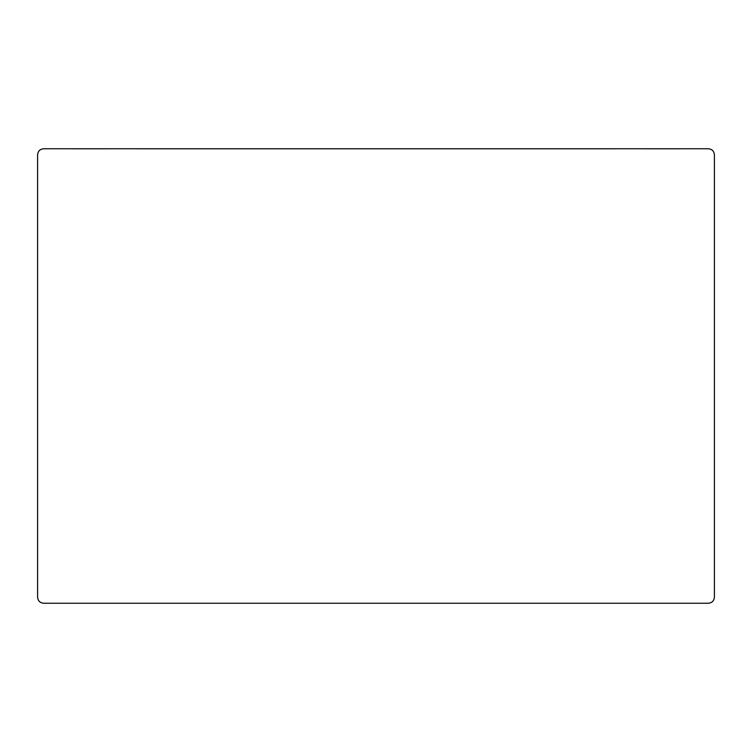 <?xml version="1.0" encoding="UTF-8"?>
<svg xmlns="http://www.w3.org/2000/svg" width="752" height="752" viewBox="0 0 752 752"><rect width="100%" height="100%" fill="white"/><g stroke="black" fill="none" stroke-linecap="round" stroke-linejoin="round"><path stroke-width="1.13" d="M108.89 148.774L43.625 148.755C39.988 149.14 37.985 151.152 37.6 154.78L37.6 597.22C37.985 600.848 39.988 602.86 43.625 603.245L708.375 603.245C712.012 602.86 714.015 600.848 714.4 597.22L714.4 154.78C714.015 151.152 712.012 149.14 708.375 148.755L643.11 148.774M615.437 148.774L136.563 148.774M708.375 603.245L43.625 603.245C39.988 602.86 37.985 600.848 37.6 597.22L37.6 154.78C37.985 151.152 39.988 149.14 43.625 148.755L708.375 148.755C712.012 149.14 714.015 151.152 714.4 154.78L714.4 597.22C714.015 600.848 712.012 602.86 708.375 603.245M137.945 148.755L107.517 148.755M644.483 148.755L614.055 148.755"/></g></svg>
